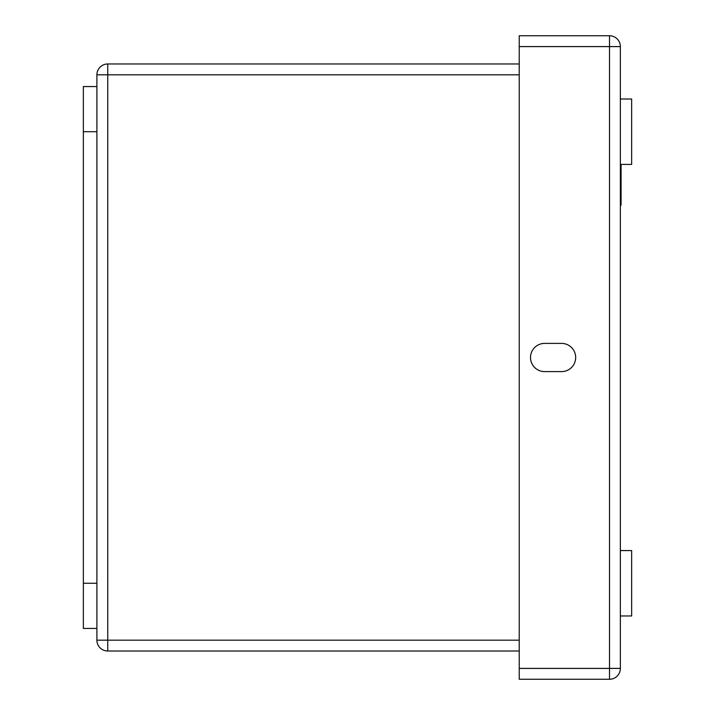 <?xml version="1.0" encoding="UTF-8"?>
<svg xmlns="http://www.w3.org/2000/svg" width="715" height="715" viewBox="0 0 715 715"><rect width="100%" height="100%" fill="white"/><g stroke="black" fill="none" stroke-linecap="round" stroke-linejoin="round"><path stroke-width="1.07" d="M519.233 63.975L107.742 63.975L107.742 651.008L519.233 651.008M519.233 640.175L96.9 640.175A10.841 10.841 0 0 0 107.742 651.008A10.841 10.841 0 0 1 96.9 640.175L96.9 628.431L83.351 628.431L83.351 86.551L96.9 86.551L96.9 74.807A10.841 10.841 0 0 1 107.742 63.975M96.9 86.551L96.9 131.712L83.351 131.712M96.9 628.431L96.9 131.712M519.233 46.591L519.233 35.75L609.52 35.75A10.841 10.841 0 0 1 620.361 46.591L620.361 668.409L609.52 668.409L609.52 679.25L519.233 679.25L519.233 668.409L609.52 668.409L609.52 46.591L519.233 46.591L519.233 668.409M561.552 343.388L544.624 343.388A14.112 14.112 0 0 0 530.512 357.5A14.112 14.112 0 0 0 544.624 371.612L561.552 371.612A14.112 14.112 0 0 0 575.664 357.5A14.112 14.112 0 0 0 561.552 343.388M609.52 679.25A10.841 10.841 0 0 0 620.361 668.409A10.841 10.841 0 0 1 609.52 679.25M620.361 205.178L621.076 205.178L621.076 164.405M620.361 99.019L631.649 99.019L631.649 164.405L620.361 164.405M620.361 550.577L631.649 550.577L631.649 615.964L620.361 615.964M519.233 74.807L96.9 74.807M96.9 583.27L83.351 583.27M609.52 35.75L609.52 46.591L620.361 46.591"/></g></svg>
